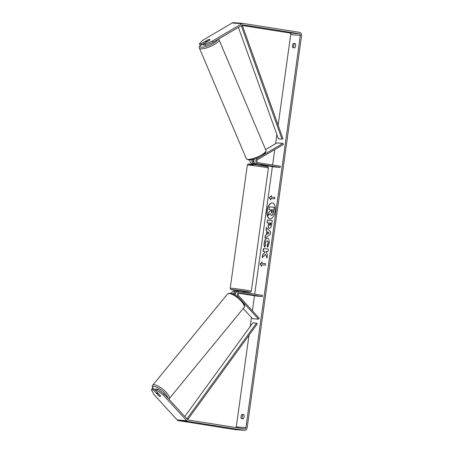 <?xml version="1.0" encoding="UTF-8"?>
<svg xmlns="http://www.w3.org/2000/svg" width="453" height="453" viewBox="0 0 453 453"><rect width="100%" height="100%" fill="white"/><g stroke="black" fill="none" stroke-linecap="round" stroke-linejoin="round"><path stroke-width="0.68" d="M282.927 143.414L257.247 158.51A2.871 2.48 94.7 0 0 255.871 161.545A2.871 2.48 94.7 0 0 257.933 163.901L280.192 167.423L280.356 166.24L258.097 162.718A1.676 1.444 94.7 0 1 257.695 159.569L283.374 144.479L282.927 143.414L276.908 142.916L265.594 149.569M260.441 165.39L260.566 164.501L255.888 163.737A2.871 2.48 -85.3 0 1 253.946 161.925A2.871 2.48 -85.3 0 1 254.422 159.043M249.892 160.011A2.871 2.48 94.7 0 0 251.919 163.408L255.798 164.02M254.127 162.389L254.139 162.395A1.676 1.444 94.7 0 1 253.697 159.263M260.526 164.767L274.178 166.931L280.192 167.423M252.072 159.677A2.871 2.48 94.7 0 0 253.963 163.578L255.82 163.867M239.835 292.995L240.016 293.012A1.676 1.444 -85.3 0 0 238.782 295.9L259.258 318.295L258.538 319.172L252.519 318.674L243.216 308.499M258.538 319.172L243.018 302.196M239.524 298.374L238.057 296.777A2.871 2.48 -85.3 0 1 237.536 293.527A2.871 2.48 -85.3 0 1 240.022 291.806A2.871 2.48 -85.3 0 1 240.181 291.828L262.44 295.345L262.276 296.528L240.016 293.012M238.136 291.658A2.871 2.48 94.7 0 0 237.978 291.636A2.871 2.48 94.7 0 0 235.322 295.214M231.409 293.368A2.871 2.48 -85.3 0 1 234.008 291.313L236.053 291.477A2.871 2.48 -85.3 0 1 236.211 291.5L237.349 291.681M239.161 293.176L242.649 293.606L239.399 293.068M238.98 293.301L256.262 296.036L262.276 296.528M235.43 292.74L235.781 292.797M233.346 294.127A2.871 2.48 -85.3 0 1 236.053 291.477M234.394 294.665A1.676 1.444 -85.3 0 1 235.871 292.666L235.871 292.666M157.134 393.17A2.395 0.753 39.4 0 1 158.397 393.702L160.521 396.024A2.395 0.753 39.4 0 1 160.464 396.313A2.395 0.753 39.4 0 1 160.102 396.415A2.395 0.753 39.4 0 1 158.833 395.882L156.715 393.566A2.395 0.753 39.4 0 1 156.766 393.278A2.395 0.753 39.4 0 1 157.134 393.17M272.48 202.95A8.069 4.066 -81 0 0 267.264 210.605A8.069 4.066 -81 0 0 269.96 218.89M275.175 211.24A8.069 4.066 -81 0 0 272.378 202.933A8.069 4.066 -81 0 0 267.06 210.571A8.069 4.066 -81 0 0 269.858 218.878A8.069 4.066 -81 0 0 275.175 211.24M213.125 42.231L205.458 45.34L204.915 44.066L212.582 40.951L213.125 42.231L242.383 25.028A1.438 1.24 -85.3 0 1 243.125 24.881L299.314 33.771A1.438 1.24 -85.3 0 1 300.339 35.385L245.905 427.683A1.438 1.24 -85.3 0 1 244.484 428.912L188.295 420.022A1.438 1.24 -85.3 0 1 187.627 419.654L164.292 394.138L163.431 395.192L156.891 390.146L157.757 389.093L164.292 394.138M242.349 25.493L289.688 32.978A1.438 1.24 -85.3 0 1 290.713 34.592L278.136 125.221M276.845 134.53L275.571 143.703M274.761 149.541L272.615 165.017M272.389 166.647L254.699 294.122M254.473 295.752L252.389 310.781M251.455 317.513L250.209 326.511M248.991 335.282L236.279 426.89A1.438 1.24 -85.3 0 1 236.019 427.57M265.481 254.269L267.049 258.023L267.485 254.914L265.985 251.489L267.938 251.647L268.301 249.025L263.487 248.629L263.125 251.251L264.365 251.358L264.779 252.361L262.661 254.597L262.219 257.751L265.481 254.269L267.1 257.683M266.285 234.682L266.794 231.013L266.036 230.277L266.409 227.565L270.673 231.97L270.322 234.484L264.948 238.097L265.339 235.3L266.489 234.716L266.794 231.013M292.865 47.707A2.395 1.206 99 0 1 292.485 45.521A2.395 1.206 99 0 1 293.459 43.443L295.231 43.59A2.395 1.206 99 0 1 295.611 45.776A2.395 1.206 99 0 1 294.637 47.854L292.865 47.707M241.387 418.685L243.159 418.832A2.395 1.206 -81 0 0 244.133 416.754A2.395 1.206 -81 0 0 243.754 414.569L241.981 414.421A2.395 1.206 -81 0 0 241.007 416.5A2.395 1.206 -81 0 0 241.387 418.685M261.608 266.285L260.028 263.997L262.196 262.021L261.998 263.442L265.611 263.742L265.413 265.164L261.806 264.863L261.608 266.285M271.205 197.112L271.404 195.69L269.229 197.667L270.809 199.954L271.007 198.533L274.62 198.833L274.812 197.412L271.205 197.112L274.812 197.423M269.45 228.301C268.335 228.023 267.944 226.619 268.284 224.082L268.465 222.78L267.089 222.666L267.457 220.045L272.264 220.441L271.704 224.501C271.324 227.01 270.577 228.272 269.467 228.301L269.371 228.289M264.892 247.213C264.331 246.364 264.161 244.931 264.388 242.927C264.914 239.954 265.968 238.391 267.559 238.244L267.355 238.216C268.872 238.572 269.473 240.305 269.178 243.414L267.615 247.355L267.111 245.316L267.961 243.289C268.085 241.868 267.768 241.075 267.004 240.922L266.993 240.922C266.188 240.945 265.656 241.664 265.39 243.08L265.679 245.266L264.688 247.179C264.127 246.33 263.957 244.903 264.184 242.899C264.711 239.92 265.764 238.363 267.355 238.216L267.468 238.227M267.768 247.174L267.315 245.345L268.165 243.323C268.289 241.896 267.972 241.109 267.208 240.956L267.004 240.922M212.582 40.951L241.845 23.754A2.871 2.48 -85.3 0 1 243.159 23.443A2.871 2.48 -85.3 0 1 243.318 23.46L299.507 32.35A2.871 2.48 -85.3 0 1 301.568 35.577L247.128 427.875A2.871 2.48 -85.3 0 1 244.444 430.35A2.871 2.48 -85.3 0 1 244.286 430.333L188.097 421.443A2.871 2.48 -85.3 0 1 186.761 420.707L163.431 395.192M294.02 47.803A2.395 1.206 99 0 1 293.725 45.617A2.395 1.206 99 0 1 294.682 43.635L295.305 43.686M243.827 414.665L243.204 414.614A2.395 1.206 -81 0 0 242.247 416.596A2.395 1.206 -81 0 0 242.542 418.782M199.456 43.613L200 44.892L201.766 45.034L201.223 43.76L199.456 43.613L202.955 40.158L232.219 22.961A2.871 2.48 -85.3 0 1 233.533 22.65L243.159 23.443M234.977 429.563A2.871 2.48 -85.3 0 1 234.818 429.557A2.871 2.48 -85.3 0 1 234.66 429.54L178.471 420.65A2.871 2.48 -85.3 0 1 177.134 419.914L153.805 394.399L151.432 389.699L153.199 389.846L158.544 395.69A2.395 0.753 39.4 0 0 160.464 396.313A2.395 0.753 39.4 0 0 160.47 395.848L155.124 390.005L156.891 390.146M155.124 390.005L155.991 388.951L157.757 389.093M151.432 389.699L152.299 388.646L154.065 388.793L153.199 389.846M154.065 388.793L155.147 389.976M201.766 45.034L203.25 44.162M204.915 44.066L203.148 43.918L203.691 45.192L205.458 45.34M203.148 43.918L209.852 39.977A2.395 0.629 -23 0 0 209.971 39.621A2.395 0.629 -23 0 0 209.631 39.462A2.395 0.629 -23 0 0 207.927 39.819L201.223 43.76M293.459 43.443L294.682 43.635M241.981 414.421L243.204 414.614M270.413 209.643L268.957 209.507L269.32 206.874L274.348 207.304L273.725 211.794L272.774 214.841L271.37 215.566M270.13 213.708L268.108 215.611L268.533 212.57L270.26 210.781L270.418 209.626L268.957 209.507M272.774 214.841L271.443 215.583M274.144 207.27L273.521 211.761L272.57 214.813M271.534 215.594L270.107 213.482L268.108 215.611M261.636 266.07L260.028 263.997M260.232 264.031L262.162 262.27M265.611 263.754L261.998 263.442M271.37 195.939L269.229 197.667M269.433 197.701L270.843 199.739M266.998 231.047L266.036 230.277M266.239 230.305L266.591 227.751M265.181 237.944L265.339 235.3M265.543 235.334L266.489 234.716M267.423 234.014L269.133 233.108L267.717 231.902L267.423 234.014L268.929 233.08L267.717 231.902M269.654 228.329C268.538 228.057 268.148 226.653 268.487 224.116L268.465 222.78M267.298 222.683L267.457 220.045M267.661 220.073L272.264 220.452M269.903 225.69L270.815 224.235L270.985 223.006L269.512 222.87L269.756 225.668L270.781 222.972M264.365 251.358L264.982 252.395L262.661 254.597M262.865 254.631L262.468 257.491M268.301 249.037L263.487 248.629M263.691 248.657L263.329 251.268M271.602 212.904L272.383 211.528L272.621 209.807L271.466 209.711L271.222 211.449L271.574 212.904M272.621 209.824L271.67 209.745L271.426 211.483L271.806 212.938M205.6 41.268A2.395 0.629 -23 0 0 205.566 41.489A2.395 0.629 -23 0 0 205.911 41.653A2.395 0.629 -23 0 0 207.281 41.41L209.943 39.847A2.395 0.629 -23 0 0 209.971 39.621A2.395 0.629 -23 0 0 209.631 39.462A2.395 0.629 -23 0 0 208.255 39.705L205.6 41.268M238.091 291.647L238.238 290.583L241.811 291.007L242.978 291.239L242.836 292.247M239.847 291.794L242.763 292.236M239.365 293.08L242.649 293.606L239.178 293.17M257.576 164.003L260.492 164.473M239.858 291.698L242.774 292.157M242.219 25.125L282.966 138.669L282.009 139.15L278.397 138.85L238.391 27.373M241.285 25.674L282.009 139.15M187.638 419.671L257.264 323.901L256.477 323.148L252.87 322.847L184.762 416.522M186.896 418.855L256.477 323.148M256.205 158.425L257.247 158.51M255.888 163.737L257.933 163.901M251.919 163.408L253.963 163.578M237.531 296.732L238.057 296.777M152.689 385.231L227.599 293.957A10.651 3.358 39.4 0 1 229.224 293.487A10.651 3.358 39.4 0 1 239.66 299.609A10.651 3.358 39.4 0 1 244.065 307.468L169.15 398.742A10.651 3.358 -140.6 0 0 164.75 390.882A10.651 3.358 -140.6 0 0 154.314 384.761A10.651 3.358 -140.6 0 0 152.689 385.231L152.197 386.437L152.661 388.674M152.876 388.691A9.451 2.984 39.4 0 1 154.337 386.449A9.451 2.984 39.4 0 1 162.553 390.939A9.451 2.984 39.4 0 1 167.74 397.904M290.713 34.592L300.339 35.385M236.279 426.89L245.905 427.683M177.134 419.914L186.761 420.707M289.688 32.978L299.314 33.771M232.219 22.961L241.845 23.754M234.66 429.54L244.286 430.333M178.471 420.65L188.097 421.443M199.411 48.12L246.319 158.658A10.651 2.792 -23 0 0 247.836 159.371A10.651 2.792 -23 0 0 259.433 156.047A10.651 2.792 -23 0 0 265.922 150.339L219.014 39.796A10.651 2.792 157 0 1 212.525 45.504A10.651 2.792 157 0 1 200.928 48.828A10.651 2.792 157 0 1 199.411 48.12L199.314 46.902L200.571 44.938M200.747 44.955A9.451 2.48 -23 0 0 201.409 47.22A9.451 2.48 -23 0 0 210.968 44.62A9.451 2.48 -23 0 0 217.502 39.654M263.221 166.981A10.651 0.345 -172.1 0 0 252.649 165.515A10.651 0.345 -172.1 0 0 247.315 165.079L248.278 164.054C247.032 163.697 255.232 164.541 262.802 165.753C269.603 166.874 267.072 166.653 267.978 166.902L268.414 168.006A10.651 0.345 -172.1 0 0 263.221 166.981M253.278 164.966A9.451 0.306 7.9 0 1 249.96 164.082A9.451 0.306 7.9 0 1 262.78 165.747M247.315 165.079L230.226 288.261A10.651 0.345 7.9 0 1 235.56 288.697A10.651 0.345 7.9 0 1 246.126 290.169A10.651 0.345 7.9 0 1 251.319 291.188L268.414 168.006M251.319 291.188L250.815 292.015L250.09 292.253L242.938 291.534A9.451 0.306 -172.1 0 0 249.875 292.242A9.451 0.306 -172.1 0 0 245.362 291.302A9.451 0.306 -172.1 0 0 232.542 289.637A9.451 0.306 -172.1 0 0 235.854 290.52A9.451 0.306 -172.1 0 0 238.193 290.877L235.832 290.515C229.167 289.399 231.71 289.705 230.662 289.371L230.226 288.261M240.022 291.806L237.978 291.636M169.15 398.742L168.81 399.076M244.065 307.468C247.162 304.439 236.574 293.929 230.067 293.108L227.599 293.957M157.406 392.496L156.766 393.278M244.444 430.35L234.818 429.557M246.319 158.658L248.669 160.011C256.93 159.615 267.157 153.878 265.922 150.339M205.911 42.299L205.566 41.489M219.014 39.796L218.482 39.083M255.702 164.733L255.837 163.726"/></g></svg>
